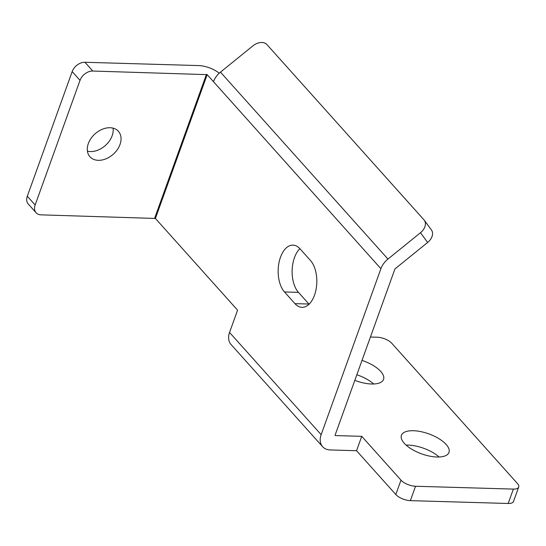 <?xml version="1.0" encoding="UTF-8"?>
<svg xmlns="http://www.w3.org/2000/svg" width="546" height="546" viewBox="0 0 546 546"><rect width="100%" height="100%" fill="white"/><g stroke="black" fill="none" stroke-linecap="round" stroke-linejoin="round"><path stroke-width="0.82" d="M113.077 128.146A19.09 13.664 -41.9 0 1 112.155 135.722A19.09 13.664 -41.9 0 1 87.415 151.146M88.329 143.571A19.09 13.664 138.1 0 0 89.954 156.763A19.09 13.664 138.1 0 0 105.985 158.818A19.09 13.664 138.1 0 0 120.011 144.485A19.09 13.664 138.1 0 0 118.386 131.286A19.09 13.664 138.1 0 0 102.355 129.238A19.09 13.664 138.1 0 0 88.329 143.571M446.164 444.478A25.266 10.62 19.8 0 0 420.877 431.633A25.266 10.62 19.8 0 0 401.426 435.305A25.266 10.62 19.8 0 0 404.238 443.256A25.266 10.62 19.8 0 0 429.525 456.101A25.266 10.62 19.8 0 0 448.976 452.429A25.266 10.62 19.8 0 0 446.164 444.478M439.12 457.002A25.266 10.62 19.8 0 0 406.101 445.113M354.832 380.344A25.266 10.62 19.8 0 0 383.551 379.409A25.266 10.62 19.8 0 0 380.739 371.457A25.266 10.62 19.8 0 0 362.012 360.387M373.696 383.988A25.266 10.62 19.8 0 0 356.838 374.768M309.07 304.197A25.266 14.094 91.7 0 1 308.934 304.04L298.464 292.363A25.266 14.094 91.7 0 1 294.451 257.644A25.266 14.094 91.7 0 1 299.877 248.655M280.48 257.241A25.266 14.094 91.7 0 1 292.99 245.127A25.266 14.094 91.7 0 1 300.02 248.812L310.49 260.497A25.266 14.094 91.7 0 1 316.12 289.087A25.266 14.094 91.7 0 1 301.986 307.323A25.266 14.094 91.7 0 1 294.956 303.637L284.486 291.953A25.266 14.094 91.7 0 1 280.48 257.241M321.15 434.671A17.404 12.456 138.1 0 0 322.625 446.71L231.033 344.485A17.404 12.456 -41.9 0 1 229.552 332.453L321.15 434.671L380.903 268.707A17.404 12.456 138.1 0 1 387.953 259.057L420.481 232.726A11.227 7.821 -36.3 0 0 424.297 220.236L431.449 229.975A11.227 7.821 143.7 0 1 427.634 242.465L395.106 268.803A0.56 0.403 138.1 0 0 394.874 269.11L335.121 435.08A0.56 0.403 138.1 0 0 335.415 435.572L335.094 435.21M380.903 268.707L207.18 74.645L92.793 71.041A11.227 8.04 138.1 0 0 80.023 80.358L35.149 204.996A11.227 8.04 138.1 0 0 36.104 212.756A11.227 8.04 138.1 0 0 41.018 214.851L155.405 218.455L207.18 74.645M229.552 332.453L237.578 310.162L155.405 218.455M219.226 73.219A17.404 7.316 19.8 0 0 198.601 65.575L84.937 62.278L92.793 71.041M80.023 80.358L72.174 71.594L27.3 196.232L35.149 204.996M72.174 71.594A11.227 8.04 -41.9 0 1 84.937 62.278M36.104 212.756L28.255 203.992A11.227 8.04 -41.9 0 1 27.3 196.232M322.625 446.71A17.404 12.456 138.1 0 0 330.241 449.952L356.558 450.716L361.739 436.336L335.415 435.572M370.427 337.025L377.286 337.223A11.227 4.723 19.8 0 1 391.837 343.338L517.451 483.524A11.227 4.723 19.8 0 1 518.7 487.059A11.227 4.723 19.8 0 1 513.37 489.093L415.54 486.254L410.367 500.641A11.227 4.723 -160.2 0 1 395.816 494.526L356.558 450.716M518.7 487.059L513.52 501.44A11.227 4.723 -160.2 0 1 508.19 503.48L410.367 500.641M395.816 494.526L400.989 480.146L361.739 436.336M400.989 480.146A11.227 4.723 19.8 0 0 415.54 486.254M213.418 81.784A17.404 12.456 -41.9 0 1 220.468 72.14L252.996 45.803A11.227 7.821 -36.3 0 1 266.946 44.588L423.962 219.82A11.227 7.821 -36.3 0 1 424.297 220.236M206.456 74.338L154.682 218.147M508.19 503.48L513.37 489.093M387.953 259.057L220.468 72.14M427.634 242.465L420.481 232.726M294.956 303.637L308.934 304.04M284.486 291.953L298.464 292.363"/></g></svg>
